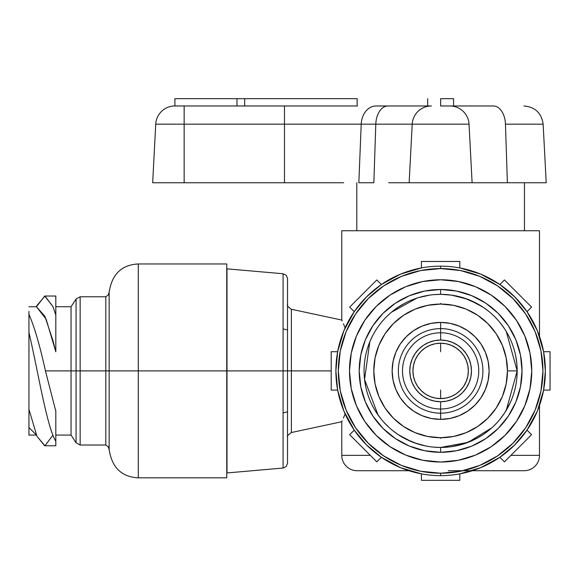 <?xml version="1.0" encoding="UTF-8"?>
<svg xmlns="http://www.w3.org/2000/svg" width="579" height="579" viewBox="0 0 579 579"><rect width="100%" height="100%" fill="white"/><g stroke="black" fill="none" stroke-linecap="round" stroke-linejoin="round"><path stroke-width="0.87" d="M434.279 447.183L440.626 447.451A76.551 76.551 0 0 1 364.075 370.893A76.551 76.551 0 0 1 440.626 294.342L434.279 294.61M425.63 445.968L429.741 446.67M418.385 444.144L425.616 445.96L414.05 442.689M392.417 430.363L398.113 434.561L411.394 441.647L405.314 438.817M383.385 421.729L388.936 427.36M377.001 413.457L381.264 419.232M364.401 377.928L365.53 385.766M372.681 335.625L369.916 341.559M381.416 322.373L380.787 323.154M398.084 307.254L392.417 311.43M388.77 314.585L386.446 316.822M405.264 303.005L398.113 307.232M429.741 295.124L418.385 297.649L413.659 299.249M425.616 295.833L418.385 297.649M438.969 294.364L438.086 294.385M364.082 369.692L364.075 371.175M364.191 375.098L364.408 378M390.362 313.159L386.823 316.445M439.729 447.444L438.795 447.429M416.967 443.702L405.72 439.027M378.065 415.013L364.553 379.477L369.815 341.82M391.426 312.255L416.974 298.091M441.22 294.349L451.649 295.145M464.278 298.091L477.972 304.076L464.278 298.091M506.249 331.485L517.177 370.893L506.249 410.308L517.177 370.893L506.249 331.485M463.511 443.948L477.972 437.717L463.316 444.006M467.202 299.104L451.511 295.124M475.938 302.976L469.859 300.146L483.132 307.232L488.835 311.43M494.813 316.822L492.316 314.433M499.988 322.561L504.251 328.336M515.723 356.027L516.852 363.865M492.316 427.36L494.799 424.979M467.586 442.544L469.859 441.647L467.586 442.544M451.511 446.67L462.867 444.144M442.284 447.429L442.913 447.415L442.284 447.429M442.443 294.364L443.384 294.393M440.626 437.724L440.626 438.455L440.626 437.724L453.661 436.443L466.204 432.643L477.755 426.462L487.88 418.154L496.196 408.029L502.369 396.47L506.169 383.935L507.457 370.893L506.169 357.858L502.369 345.323L496.196 333.765L487.88 323.639L477.755 315.331L466.204 309.15L453.661 305.35L440.626 304.069A66.831 66.831 0 0 0 373.795 370.893A66.831 66.831 0 0 0 440.626 437.724A66.831 66.831 0 0 0 507.457 370.893A66.831 66.831 0 0 0 440.626 304.069L427.584 305.35L415.049 309.15L403.498 315.331L393.373 323.639L385.057 333.765L378.883 345.323L375.076 357.858L373.795 370.893L375.076 383.935L378.883 396.47L385.057 408.029L393.373 418.154L403.498 426.462L415.049 432.643L427.584 436.443L440.626 437.724M440.626 303.338L440.626 304.069L440.626 303.338M440.626 268.584A102.309 102.309 0 0 1 542.936 370.893A102.309 102.309 0 0 1 440.626 473.209L440.626 475.641A104.741 104.741 0 0 0 459.82 267.932A104.741 104.741 0 0 0 440.626 266.152L440.626 268.584L420.665 270.552L401.471 276.371L383.783 285.831L368.28 298.554L355.557 314.057L346.104 331.745L340.278 350.939L338.317 370.893L340.278 390.854L346.104 410.048L355.557 427.736L368.28 443.239L383.783 455.962L401.471 465.422L420.665 471.241L440.626 473.209L460.587 471.241L479.781 465.422L497.47 455.962L512.972 443.239L525.696 427.736L535.148 410.048L540.974 390.854L542.936 370.893L540.974 350.939L535.148 331.745L525.696 314.057L512.972 298.554L497.47 285.831L479.781 276.371L460.587 270.552L440.626 268.584L440.626 266.152A104.741 104.741 0 0 0 381.395 284.513A104.741 104.741 0 0 1 421.425 267.932L421.425 261.469L459.82 261.469L421.425 261.469L421.425 267.932L400.545 274.128L381.395 284.513A104.741 104.741 0 0 0 337.658 351.699A104.741 104.741 0 0 1 354.239 311.661L349.68 307.094L376.828 279.947L349.68 307.094L354.239 311.661L343.854 330.812L337.658 351.699A104.741 104.741 0 0 0 354.239 430.132A104.741 104.741 0 0 1 337.658 390.094L331.202 390.094L331.202 351.699L331.202 390.094L337.658 390.094L343.854 410.981L354.239 430.132A104.741 104.741 0 0 0 421.425 473.861A104.741 104.741 0 0 1 381.395 457.28L376.828 461.847L349.68 434.699L376.828 461.847L381.395 457.28L400.545 467.666L421.425 473.861A104.741 104.741 0 0 0 440.626 475.641L440.626 473.209A102.309 102.309 0 0 1 338.317 370.893A102.309 102.309 0 0 1 440.626 268.584M440.626 279.766A91.135 91.135 0 0 1 531.761 370.893A91.135 91.135 0 0 1 440.626 462.028L458.402 460.276L475.504 455.094L491.253 446.67L505.069 435.336L516.403 421.526L524.82 405.77L530.009 388.675L531.761 370.893L530.009 353.118L524.82 336.023L516.403 320.267L505.069 306.457L491.253 295.124L475.504 286.699L458.402 281.517L440.626 279.766L422.844 281.517L405.749 286.699L389.993 295.124L376.184 306.457L364.85 320.267L356.432 336.023L351.243 353.118L349.492 370.893L351.243 388.675L356.432 405.77L364.85 421.526L376.184 435.336L389.993 446.67L405.749 455.094L422.844 460.276L440.626 462.028A91.135 91.135 0 0 1 349.492 370.893A91.135 91.135 0 0 1 440.626 279.766L452.517 280.54M446.974 294.61L440.626 294.342A76.551 76.551 0 0 1 517.177 370.893A76.551 76.551 0 0 1 440.626 447.451L440.626 452.308A81.415 81.415 0 0 0 522.034 370.893A81.415 81.415 0 0 0 440.626 289.486L440.626 294.342L440.626 289.486A81.415 81.415 0 0 0 359.212 370.893A81.415 81.415 0 0 0 440.626 452.308L440.626 447.451A76.551 76.551 0 0 1 364.075 370.893A76.551 76.551 0 0 1 440.626 294.342A76.551 76.551 0 0 1 517.177 370.893A76.551 76.551 0 0 1 440.626 447.451L446.974 447.183M527.006 311.661L531.573 307.094L527.006 311.661A104.741 104.741 0 0 1 543.594 351.699L550.05 351.699L550.05 390.094L550.05 351.699L543.594 351.699L537.392 330.812L527.006 311.661L514.688 296.832L499.858 284.513L504.425 279.947L531.573 307.094L504.425 279.947L499.858 284.513A104.741 104.741 0 0 0 459.82 267.932L480.708 274.128L499.858 284.513M499.858 457.28L504.425 461.847L499.858 457.28A104.741 104.741 0 0 1 459.82 473.861L459.82 480.324L421.425 480.324L459.82 480.324L459.82 473.861L480.708 467.666L499.858 457.28L514.688 444.961L527.006 430.132L531.573 434.699L504.425 461.847L531.573 434.699L527.006 430.132A104.741 104.741 0 0 0 543.594 390.094L537.392 410.981L527.006 430.132M440.626 289.486L456.505 291.049L471.784 295.681L485.853 303.208L498.193 313.333L508.319 325.666L515.838 339.743L520.47 355.014L522.034 370.893L520.47 386.779L515.838 402.05L508.319 416.127L498.193 428.46L485.853 438.585L471.784 446.112L456.505 450.744L440.626 452.308L424.74 450.744L409.469 446.112L395.399 438.585L383.059 428.46L372.934 416.127L365.414 402.05L360.775 386.779L359.212 370.893L360.775 355.014L365.414 339.743L372.934 325.666L383.059 313.333L395.399 303.208L409.469 295.681L424.74 291.049L440.626 289.486M531.761 370.893L530.979 382.784M440.626 462.028L428.735 461.253M349.492 370.893L350.273 359.009M462.867 297.649L455.637 295.833M497.868 320.064L494.806 316.822M510.54 402.072L504.758 412.697M491.766 427.859L468.013 442.385L440.626 447.451M508.565 406.169L511.329 400.234M499.836 419.42L504.251 413.457M483.168 434.539L488.828 430.363M475.989 438.788L483.132 434.561M462.911 444.129L467.195 442.689M543.594 390.094L550.05 390.094L543.594 390.094L545.367 370.893L543.594 351.699M421.425 473.861L421.425 480.324L421.425 473.861A104.741 104.741 0 0 0 459.82 473.861M354.239 430.132L349.68 434.699L354.239 430.132L366.565 444.961L381.395 457.28M337.658 351.699L331.202 351.699L337.658 351.699L335.885 370.893L337.658 390.094M381.395 284.513L376.828 279.947L381.395 284.513L366.565 296.832L354.239 311.661M459.82 267.932L459.82 261.469L459.82 267.932A104.741 104.741 0 0 0 421.425 267.932M517.177 370.9L508.188 370.9L517.177 370.9M343.68 182.761L152.668 182.761L155.737 124.167A19.194 19.194 0 0 1 174.909 105.971L219.238 105.971L174.909 105.971A19.194 19.194 0 0 0 155.737 124.167L152.668 182.761L184.151 182.761L184.151 124.167L155.737 124.167L184.151 124.167L184.151 182.761L305.567 182.761M524.458 230.753L524.458 182.761L524.458 230.753M356.794 182.761L356.794 230.753L356.794 182.761M357.395 105.971L284.477 105.971L284.477 124.167L184.151 124.167L284.477 124.167L284.477 182.761L284.477 105.971L237.701 105.971L310.453 105.971M427.686 105.971L427.686 98.676L427.686 105.971L431.384 105.971A19.194 19.194 0 0 0 412.212 124.167L469.041 124.167A19.194 19.194 0 0 0 449.869 105.971L440.626 105.971L449.869 105.971A19.194 19.194 0 0 1 469.041 124.167L472.109 182.761L409.143 182.761L412.212 124.167L375.8 124.167L412.212 124.167L409.143 182.761L472.109 182.761L469.041 124.167L412.212 124.167A19.194 19.194 0 0 1 431.384 105.971L387.923 105.971A19.194 12.137 90 0 0 375.8 124.167L361.209 124.167L358.835 182.761L373.853 182.761L375.8 124.167A19.194 12.137 -90 0 1 387.923 105.971L376.06 105.971A19.194 14.873 90 0 0 361.209 124.167L358.835 182.761L373.853 182.761L375.8 124.167L284.477 124.167L361.209 124.167A19.194 14.873 -90 0 1 376.06 105.971L406.219 105.971M475.033 105.971L493.33 105.971A19.194 12.137 90 0 1 505.453 124.167L507.392 182.761L546.214 182.761L543.138 124.167L505.453 124.167L507.392 182.761L472.109 182.761M492.541 182.761L546.214 182.761M409.143 182.761L388.712 182.761M453.567 105.971L449.869 105.971L453.567 105.971L453.567 98.676L440.626 98.676L440.626 105.971L440.626 98.676L453.567 98.676L453.567 105.971L493.33 105.971A19.194 12.137 -90 0 1 505.453 124.167L543.138 124.167C541.539 113.057 535.148 106.992 523.966 105.971M184.151 124.167L184.151 105.971L184.151 124.167M237.701 105.971L219.238 105.971L236.985 105.971L236.985 98.676L236.985 105.971L237.701 105.971M236.985 98.676L174.909 98.676L174.909 105.971L174.909 98.676L244.664 98.676L244.664 105.971L244.664 98.676L357.163 98.676L357.163 105.971L357.163 98.676L241.725 98.676M341.762 455.362L341.762 421.729L342.196 420.781L341.762 421.729L341.762 455.362A15.358 15.358 0 0 0 357.12 470.72L408.912 470.72L357.12 470.72A15.358 15.358 0 0 1 341.762 455.362L370.343 455.362M448.349 470.72L524.133 470.72A15.358 15.358 0 0 0 539.49 455.362L539.49 405.488L539.49 455.362A15.358 15.358 0 0 1 524.133 470.72L472.341 470.72M109.149 317.538L109.142 449.499C111.906 467.55 121.619 476.995 138.294 477.827L138.294 370.893L138.294 477.827L226.765 477.827L226.997 370.893L283.088 370.893L283.088 273.751L283.088 468.042L283.088 370.893L287.524 370.893L226.765 370.893L226.997 472.898M287.524 463.2L287.524 307.239L287.524 330.008L283.088 328.886M341.762 320.064L342.189 320.998L341.762 320.064L341.762 230.753L539.49 230.753L539.49 336.305L539.49 230.753L341.762 230.753L341.762 320.064L291.367 309.266L291.367 370.893L287.524 370.893L291.367 370.893L291.367 432.527C288.081 434.843 286.8 436.428 287.524 437.275L287.524 304.532C286.808 305.357 288.089 306.942 291.367 309.266L291.367 370.893L331.202 370.893L291.367 370.893L291.367 432.527L341.762 421.729M343.419 418.038L345.265 413.652L343.419 418.038M510.91 455.362L539.49 455.362M343.419 323.748L345.258 328.134L343.419 323.748M440.626 343.195L440.626 351.75L440.626 343.195L446.033 343.723L451.229 345.301L456.02 347.863L460.218 351.308L463.663 355.506L466.218 360.297L467.796 365.494L468.331 370.893L467.796 376.299L466.218 381.496L463.663 386.287L460.218 390.485L456.02 393.93L451.229 396.492L446.033 398.07L440.626 398.598A27.705 27.705 0 0 1 412.921 370.893A27.705 27.705 0 0 1 440.626 343.195A27.705 27.705 0 0 1 468.331 370.893A27.705 27.705 0 0 1 440.626 398.598L435.22 398.07L430.023 396.492L425.232 393.93L421.034 390.485L417.589 386.287L415.027 381.496L413.457 376.299L412.921 370.893L413.457 365.494L415.027 360.297L417.589 355.506L421.034 351.308L425.232 347.863L430.023 345.301L435.22 343.723L440.626 343.195M440.626 390.043L440.626 398.598L440.626 390.043M440.626 340.061A30.839 30.839 0 0 1 471.458 370.893A30.839 30.839 0 0 1 440.626 401.732L440.626 409.02A38.12 38.12 0 0 0 478.746 370.893A38.12 38.12 0 0 0 440.626 332.773L440.626 340.061L440.626 332.773A38.12 38.12 0 0 1 478.746 370.893A38.12 38.12 0 0 1 440.626 409.02L440.626 413.182A42.289 42.289 0 0 0 482.908 370.893A42.289 42.289 0 0 0 440.626 328.611L440.626 332.773L440.626 328.611A42.289 42.289 0 0 1 482.908 370.893A42.289 42.289 0 0 1 440.626 413.182L440.626 419.377A48.484 48.484 0 0 0 489.11 370.893A48.484 48.484 0 0 0 440.626 322.416L440.626 328.611L440.626 322.416L450.086 323.343L459.176 326.107L467.564 330.587L474.91 336.616L480.939 343.962L485.419 352.343L488.177 361.441L489.11 370.893L488.177 380.352L485.419 389.45L480.939 397.831L474.91 405.177L467.564 411.206L459.176 415.686L450.086 418.451L440.626 419.377L431.167 418.451L422.069 415.686L413.688 411.206L406.342 405.177L400.313 397.831L395.833 389.45L393.076 380.352L392.142 370.893L393.076 361.441L395.833 352.343L400.313 343.962L406.342 336.616L413.688 330.587L422.069 326.107L431.167 323.343L440.626 322.416A48.484 48.484 0 0 0 392.142 370.893A48.484 48.484 0 0 0 440.626 419.377L440.626 413.182A42.289 42.289 0 0 1 398.338 370.893A42.289 42.289 0 0 1 440.626 328.611A42.289 42.289 0 0 0 398.338 370.893A42.289 42.289 0 0 0 440.626 413.182L440.626 409.02A38.12 38.12 0 0 1 402.499 370.893A38.12 38.12 0 0 1 440.626 332.773A38.12 38.12 0 0 0 402.499 370.893A38.12 38.12 0 0 0 440.626 409.02L440.626 401.732A30.839 30.839 0 0 1 409.787 370.893A30.839 30.839 0 0 1 440.626 340.061L434.612 340.655L428.822 342.406L423.495 345.258L418.82 349.094L414.984 353.762L412.139 359.096L410.381 364.879L409.787 370.893L410.381 376.915L412.139 382.697L414.984 388.031L418.82 392.7L423.495 396.535L428.822 399.387L434.612 401.138L440.626 401.732L446.641 401.138L452.423 399.387L457.757 396.535L462.433 392.7L466.261 388.031L469.113 382.697L470.872 376.915L471.458 370.893L470.872 364.879L469.113 359.096L466.261 353.762L462.433 349.094L457.757 345.258L452.423 342.406L446.641 340.655L440.626 340.061M283.088 412.907L287.524 411.785L287.524 434.554L287.524 278.593M283.088 370.893L287.524 370.893L283.088 370.893M226.997 268.895L226.997 472.949L283.088 468.042L286.243 466.479L287.524 463.265L287.524 437.217M287.524 304.568L287.517 278.354L286.236 275.3L283.088 273.751L226.997 268.844L226.997 370.893L226.765 263.966L226.765 370.893L105.805 370.893L105.805 296.774L105.805 370.893L71.043 370.893L71.043 435.068L71.043 370.893L45.437 370.893L71.043 370.893L71.043 306.725L71.043 370.893L76.073 370.893L76.073 442.805L76.073 370.893L80.148 370.893L80.148 445.019L80.148 370.893L226.765 370.893L226.765 280.974L226.765 460.819L226.765 263.966L138.294 263.966L138.294 370.893L138.294 263.966C121.619 264.798 111.906 274.243 109.142 292.294L109.149 424.255M226.765 477.827L226.765 370.893L226.765 477.827M28.95 311.357L28.95 430.436M76.073 410.612L76.073 442.805L71.043 435.068L55.816 435.068L55.816 411.228L55.816 445.526M109.142 449.499L108.179 446.735L105.805 445.019L105.805 370.893L105.805 445.019L80.148 445.019L76.073 442.805M28.95 435.068L36.448 435.068L28.95 427.483L28.95 435.068L28.95 314.31C34.443 326.947 39.944 345.808 45.437 370.893L55.816 411.228L55.816 441.227C46.899 427.157 37.896 370.603 28.95 332.505L28.95 314.31M55.816 336.131L55.816 351.771L46.132 319.203L36.448 306.725L36.947 305.509L44.945 296.035L52.95 306.624L55.816 314.954L55.816 296.028L44.728 296.028L36.463 306.725L44.945 316.395L52.95 340.633L55.816 351.771L55.816 314.954L52.95 306.624L44.728 296.028M55.816 306.725L71.043 306.725L76.073 298.988L76.073 370.893L76.073 298.988L80.148 296.774L80.148 370.893L80.148 296.774L105.805 296.774L108.179 295.058L109.142 292.294M55.816 306.942L55.816 313.355M55.816 300.566L55.816 351.771M55.816 444.44L55.816 441.227C46.899 427.157 37.896 370.603 28.95 332.505L28.95 409.288L36.947 436.284L44.945 445.758L52.95 435.169M55.816 426.839L55.816 410.612L55.816 426.839M55.816 433.932L55.816 411.228M55.816 445.765L44.728 445.765L36.947 436.284L28.95 409.288L28.95 427.483L36.463 435.068M28.95 306.725L36.448 306.725"/></g></svg>

